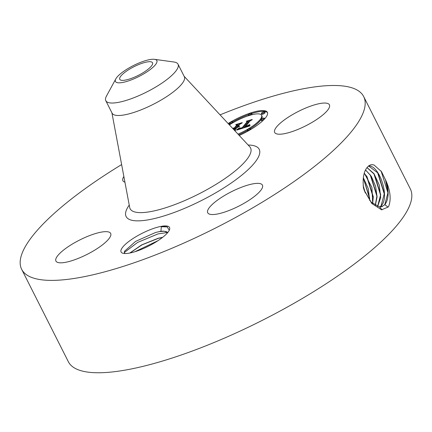 <?xml version="1.0" encoding="UTF-8"?>
<svg xmlns="http://www.w3.org/2000/svg" width="432" height="432" viewBox="0 0 432 432"><rect width="100%" height="100%" fill="white"/><g stroke="black" fill="none" stroke-linecap="round" stroke-linejoin="round"><path stroke-width="0.65" d="M126.074 71.426A18.36 4.844 153.2 0 1 152.539 62.764A18.36 4.844 153.2 0 1 146.221 70.654A18.36 4.844 153.2 0 1 119.761 79.321A18.36 4.844 153.2 0 1 126.074 71.426M115.344 81.221A23.188 6.118 153.2 0 1 115.825 78.862A23.188 6.118 153.2 0 1 133.391 65.578A23.188 6.118 153.2 0 1 154.499 59.324A23.188 6.118 153.2 0 1 156.956 60.858A23.188 6.118 153.2 0 1 137.911 76.999A23.188 6.118 153.2 0 1 115.344 81.221M154.499 59.324L173.939 62.008A40.462 10.676 153.2 0 1 178.027 64.211A40.462 10.676 153.2 0 1 178.216 64.687A40.462 10.676 153.2 0 1 164.117 81.599A40.462 10.676 153.2 0 1 105.797 100.694A40.462 10.676 153.2 0 1 105.608 100.219A40.462 10.676 153.2 0 1 106.456 96.098L115.825 78.862M178.027 64.211L184.324 76.675A40.462 10.676 153.2 0 1 170.413 94.068A40.462 10.676 153.2 0 1 112.093 113.162L105.797 100.694M220.055 114.863A191.581 50.555 153.2 0 1 363.674 96.557A191.581 50.555 153.2 0 1 297.799 178.907A191.581 50.555 153.2 0 1 21.67 269.32A191.581 50.555 153.2 0 1 87.545 186.97A191.581 50.555 153.2 0 1 121.63 164.581M125.933 253.53A27.146 7.166 153.2 0 1 122.893 253.255A27.146 7.166 153.2 0 1 132.905 238.61A27.146 7.166 153.2 0 1 164.7 225.936A27.146 7.166 153.2 0 1 169.506 229.705A27.146 7.166 153.2 0 1 151.492 244.577A27.146 7.166 153.2 0 1 125.933 253.53M280.163 134.212A30.65 8.089 153.2 0 1 274.687 132.451A30.65 8.089 153.2 0 1 291.454 115.231A30.65 8.089 153.2 0 1 323.935 103.054A30.65 8.089 153.2 0 1 329.411 104.809A30.65 8.089 153.2 0 1 312.644 122.035A30.65 8.089 153.2 0 1 280.163 134.212M251.899 198.304A30.65 8.089 153.2 0 1 207.716 212.771A30.65 8.089 153.2 0 1 218.257 199.595A30.65 8.089 153.2 0 1 262.44 185.128A30.65 8.089 153.2 0 1 251.899 198.304M61.409 262.823A30.65 8.089 153.2 0 1 55.933 261.063A30.65 8.089 153.2 0 1 72.7 243.842A30.65 8.089 153.2 0 1 105.181 231.665A30.65 8.089 153.2 0 1 110.657 233.42A30.65 8.089 153.2 0 1 93.89 250.646A30.65 8.089 153.2 0 1 61.409 262.823M124.934 182.191A30.65 8.089 153.2 0 1 122.904 180.749A30.65 8.089 153.2 0 1 123.865 176.488M228.128 123.53A30.65 8.089 153.2 0 1 267.386 112.325A30.65 8.089 153.2 0 1 265.28 118.109A30.65 8.089 153.2 0 1 239.258 135.481M363.674 96.557L410.33 188.924A191.581 50.555 153.2 0 1 344.455 271.274A191.581 50.555 153.2 0 1 68.326 361.687L21.67 269.32M372.433 164.641L370.316 164.905L367.724 166.806C363.901 170.797 362.475 177.833 363.452 187.915L364.284 190.409L371.795 203.488L381.58 209.801L388.06 207.068L388.687 206.35C391.257 199.379 390.398 190.955 386.111 181.078L381.488 171.628L374.085 165.035L372.433 164.641M124.691 253.525L124.389 251.375L135.567 241.407L155.552 232.497L159.008 231.676A23.468 6.194 153.2 0 1 160.936 231.277L161.298 226.762L164.576 226.525L167.108 226.843L169.279 230.24M267.543 112.741A30.65 8.089 -26.8 0 0 251.726 113.524M248.524 114.61A30.65 8.089 -26.8 0 0 232.702 121.878M229.505 123.73A30.65 8.089 -26.8 0 0 228.744 124.195M374.085 165.035L372.384 164.662L370.267 164.921M381.596 206.793L384.777 204.703L388.044 192.37L385.409 179.339M381.083 171.034L388.055 193.196M364.257 190.328L371.153 202.138L379.647 207.004L381.634 206.782L384.863 204.682C388.746 199.298 389.162 191.43 386.111 181.078M159.008 231.676L163.814 231.255L166.12 231.579L167.8 232.475M167.821 232.443L163.76 231.147L160.936 231.277M250.457 128.579A24.149 6.372 -26.8 0 0 260.323 120.604A24.149 6.372 -26.8 0 0 260.944 119.804A1.858 0.491 -26.8 0 0 262.364 119.61A1.858 0.491 -26.8 0 0 264.13 118.476A1.858 0.491 -26.8 0 0 264.26 118.125A1.858 0.491 -26.8 0 0 262.834 118.314A1.858 0.491 -26.8 0 0 261.068 119.448A1.858 0.491 -26.8 0 0 260.944 119.799L261.344 120.593A1.858 0.491 -26.8 0 0 263.471 120.058M261.382 119.151A24.149 6.372 -26.8 0 0 261.981 116.046L261.581 115.258A24.149 6.372 -26.8 0 0 229.387 124.886M238.637 134.816A24.149 6.372 -26.8 0 0 247.342 130.453M251.591 114.809A1.858 0.491 -26.8 0 0 251.915 114.502A1.858 0.491 -26.8 0 0 252.045 114.151L251.645 113.362A1.858 0.491 -26.8 0 0 250.22 113.551A1.858 0.491 -26.8 0 0 248.454 114.685A1.858 0.491 -26.8 0 0 248.33 115.036A1.858 0.491 -26.8 0 0 249.75 114.847A1.858 0.491 -26.8 0 0 251.516 113.713A1.858 0.491 -26.8 0 0 251.645 113.362M229.446 123.611A1.858 0.491 -26.8 0 0 230.872 123.422A1.858 0.491 -26.8 0 0 232.637 122.288A1.858 0.491 -26.8 0 0 232.762 121.937A1.858 0.491 -26.8 0 0 231.341 122.126A1.858 0.491 -26.8 0 0 229.576 123.266A1.858 0.491 -26.8 0 0 229.446 123.611L229.846 124.405A1.858 0.491 -26.8 0 0 229.991 124.497M247.288 130.351A1.858 0.491 -26.8 0 0 248.708 130.162A1.858 0.491 -26.8 0 0 250.474 129.028A1.858 0.491 -26.8 0 0 250.603 128.677A1.858 0.491 -26.8 0 0 249.183 128.866A1.858 0.491 -26.8 0 0 247.417 130A1.858 0.491 -26.8 0 0 247.288 130.351L247.687 131.139A1.858 0.491 -26.8 0 0 247.747 131.204M261.371 113.454L261.776 114.248A1.858 0.491 -26.8 0 0 263.196 114.059A1.858 0.491 -26.8 0 0 264.962 112.925A1.858 0.491 -26.8 0 0 265.091 112.574L264.692 111.78A1.858 0.491 -26.8 0 0 263.266 111.969A1.858 0.491 -26.8 0 0 261.5 113.103A1.858 0.491 -26.8 0 0 261.371 113.454A1.858 0.491 -26.8 0 0 262.796 113.265A1.858 0.491 -26.8 0 0 264.562 112.131A1.858 0.491 -26.8 0 0 264.692 111.78M379.717 207.009L381.197 205.708C390.064 197.224 379.458 165.553 368.885 165.91L368.626 165.893M379.669 207.004L381.11 205.735L384.356 193.471L377.968 173.038L368.588 165.926M237.994 134.125A24.149 6.372 -26.8 0 0 259.924 119.815A24.149 6.372 -26.8 0 0 261.581 115.258M363.323 186.959L364.657 191.381M162.691 237.303L158.144 238.275L141.701 244.868L129.767 253.049M129.967 253.012L142.036 244.831L158.436 238.318L162.508 237.449M236.839 130.037L239.76 127.867L240.079 128.542L242.595 127.877L248.006 121.505L247.234 121.284L252.277 119.68L250.166 120.852L245.322 126.662L249.323 124.708L244.955 127.1L247.93 126.036L249.863 124.578L249.955 125.879L236.866 130.086M236.542 129.838L239.56 127.742L236.59 129.935M240.127 128.147L242.233 127.645L247.136 121.77L246.299 121.23L252.061 119.513L246.775 121.192L247.509 121.613L242.433 127.699L240.203 128.299M233.723 129.541L234.657 128.428L233.464 129.26M233.356 129.146L233.707 128.731L233.134 128.909M232.875 128.633L235.062 127.937L237.519 124.994L236.736 124.681L242.158 122.958L239.728 124.292L237.632 126.803L239.512 126.047L237.271 127.235L239.738 126.198L236.86 127.726L234.808 130.189L235.667 130.469L234.835 130.734M232.616 128.353L234.522 127.748L236.606 125.248L235.726 124.594L242.26 122.629L236.212 124.551L236.941 125.091L234.668 127.818L232.702 128.444M365.186 192.656L363.209 185.938M365.348 193.028L363.177 185.62M377.503 172.368L384.367 194.297M249.728 124.724L249.896 125.059M249.583 124.87L249.89 125.474M249.442 125.005L249.923 125.717M249.291 125.14L249.842 125.798M249.134 125.269L249.518 126.02M248.978 125.393L249.329 126.079M248.816 125.512L249.134 126.144M248.648 125.626L248.945 126.203M248.481 125.734L248.751 126.268M248.303 125.836L248.551 126.328M248.119 125.939L248.351 126.392M247.93 126.036L248.141 126.463M247.725 126.133L247.925 126.533M247.509 126.23L247.698 126.603M247.282 126.328L247.46 126.679M247.05 126.425L247.217 126.76M246.802 126.517L246.964 126.841M246.542 126.614L246.699 126.927M246.272 126.706L246.429 127.013M245.997 126.797L246.148 127.1M245.792 126.857L245.948 127.165M245.587 126.922L245.743 127.235M245.376 126.981L245.538 127.3M245.165 127.04L245.327 127.364M244.955 127.1L245.122 127.435M248.206 121.894L249.691 121.419M248.006 121.505L248.405 122.294L243.643 127.91M242.595 127.877L242.757 128.191M242.39 127.948L242.546 128.261M242.185 128.018L242.341 128.326M241.985 128.088L242.136 128.39M241.785 128.153L241.936 128.455M241.585 128.218L241.736 128.52M241.348 128.288L241.504 128.596M241.132 128.353L241.288 128.666M240.932 128.407L241.094 128.725M240.748 128.455L240.916 128.785M240.581 128.488L240.754 128.839M240.43 128.515L240.613 128.882M240.295 128.536L240.489 128.92M240.176 128.542L240.386 128.957M240.079 128.542L240.3 128.984M239.992 128.536L240.23 129.006M239.922 128.515L240.181 129.022M239.868 128.488L240.143 129.033M239.603 127.996L239.771 128.331M239.447 128.126L239.992 128.795M239.29 128.25L239.846 128.92M239.139 128.369L239.69 129.044M238.988 128.488L239.382 129.276M238.837 128.606L239.209 129.335M238.691 128.714L239.031 129.389M238.545 128.822L238.864 129.443M238.405 128.925L238.691 129.497M238.264 129.028L238.529 129.551M246.775 121.192L247.028 121.7M234.808 130.189L235.046 130.664M237.427 127.186L237.562 127.456M237.271 127.235L237.416 127.516M237.676 125.302L239.317 124.783M237.519 124.994L237.919 125.782L235.462 128.725L235.062 127.937M234.9 128.909L235.462 128.725M234.657 128.428L235.057 129.217L234.284 130.14M236.212 124.551L236.536 125.194M363.301 177.898L369.63 198.704M377.617 206.642L380.689 197.602L379.28 185.107L374.042 173.707L367.043 167.578M377.563 206.626L380.673 194.573L374.323 174.269L367.011 167.627M369.668 200.367L368.231 188.525L363.323 177.709M369.587 200.264L369.619 197.878L363.307 177.838M373.864 173.599L380.684 195.399M366.574 176.062L373.313 197.602M375.295 205.594L377.082 196.96L375.608 186.284L371.358 176.396L365.558 169.949M375.241 205.556L376.985 195.674L370.678 175.5L365.526 170.014M372.638 203.612L373.302 196.776L367.033 176.731L364.262 173.27M372.703 203.672L371.93 187.439L364.289 173.178M370.219 174.83L377.001 196.501M134.968 251.716L158.074 240.624M124.211 252.617L137.543 242.46L158.026 233.901L167.756 232.432M161.298 226.762L167.26 226.892M184.14 76.313L249.766 146.761A67.468 17.804 153.2 0 1 227.351 176.888A67.468 17.804 153.2 0 1 165.024 207.965A67.468 17.804 153.2 0 1 129.67 207.425L111.91 112.801M248.141 145.017A74.558 19.672 153.2 0 1 233.582 181.37A74.558 19.672 153.2 0 1 153.419 218.786A74.558 19.672 153.2 0 1 129.233 205.081M388.055 207.149L384.863 204.682M382.045 209.839L379.647 207.004M368.95 165.64L368.885 165.91M382.277 206.55L381.197 205.708M248.648 115.668L248.33 115.036M233.113 122.629L232.762 121.937M264.627 118.854L264.26 118.125M250.943 129.352L250.603 128.677M167.384 226.924L167.108 226.849"/></g></svg>
